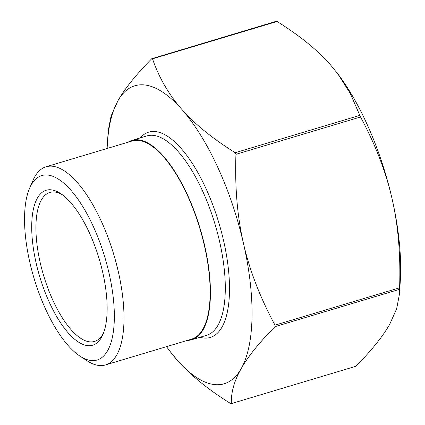 <?xml version="1.0" encoding="UTF-8"?>
<svg xmlns="http://www.w3.org/2000/svg" width="425" height="425" viewBox="0 0 425 425"><rect width="100%" height="100%" fill="white"/><g stroke="black" fill="none" stroke-linecap="round" stroke-linejoin="round"><path stroke-width="0.64" d="M355.922 366.27L231.338 403.601L230.568 403.5C207.958 389.364 190.166 374.914 177.204 360.161A155.55 59.659 -106.7 0 0 241.14 368.73C234.26 380.827 230.993 392.45 231.338 403.601L355.922 366.27C371.652 350.301 382.93 336.276 389.757 324.195L396.631 308.832L399.452 294.19L399.585 287.815C400.738 255.298 398.236 225.627 392.073 198.799C385.964 171.96 375.45 144.691 360.527 116.987L350.258 93.436L337.827 73.87L330.459 64.839C317.496 50.086 299.705 35.636 277.095 21.5L276.324 21.399M151.741 58.73L152.511 58.831C159.046 77.786 168.826 94.637 181.842 109.374A155.55 59.659 -106.7 0 0 117.906 100.805C124.732 88.724 136.011 74.699 151.741 58.73L276.415 21.25M181.842 109.374C194.804 124.127 212.59 138.577 235.206 152.713L235.944 154.323C234.791 186.841 237.293 216.511 243.456 243.334A155.55 59.659 -106.7 0 0 181.842 109.374M337.827 73.87L338.231 74.402A155.55 59.659 73.3 0 1 392.073 198.799A155.55 59.659 73.3 0 1 400.265 281.424L399.452 294.19M275.002 325.152L274.975 326.655C259.245 342.624 247.966 356.649 241.14 368.73A155.55 59.659 -106.7 0 0 243.456 243.334C249.565 270.178 260.079 297.447 275.002 325.152L399.585 287.815M187.425 340.382A104.061 39.913 -106.7 0 0 191.776 339.724A104.061 39.913 -106.7 0 0 200.138 228.592A104.061 39.913 -106.7 0 0 132.037 140.367A104.061 39.913 -106.7 0 0 128.042 142.21M107.397 143.576L108.21 130.81L111.031 116.168L117.906 100.805A155.55 59.659 -106.7 0 0 107.397 143.576A155.55 59.659 -106.7 0 0 107.148 148.474M166.531 346.641A155.55 59.659 -106.7 0 0 169.432 350.598A155.55 59.659 -106.7 0 0 177.204 360.161L169.432 350.598M103.61 332.77A77.775 29.83 73.3 0 1 102.993 333.912A77.775 29.83 73.3 0 1 94.515 341.434A77.775 29.83 73.3 0 1 47.967 288.405A77.775 29.83 73.3 0 1 41.379 199.952A77.775 29.83 73.3 0 1 49.863 192.429A77.775 29.83 73.3 0 1 62.225 194.666M101.474 337.418A80.888 31.025 -106.7 0 0 102.898 334.539A80.888 31.025 -106.7 0 0 99.152 258.852A80.888 31.025 -106.7 0 0 60.658 193.572A80.888 31.025 -106.7 0 0 38.856 273.7A80.888 31.025 -106.7 0 0 101.474 337.418M31.296 184.838A96.284 36.927 73.3 0 1 105.836 260.679A96.284 36.927 73.3 0 1 79.884 356.06A96.284 36.927 73.3 0 1 34.064 278.354A96.284 36.927 73.3 0 1 29.601 188.259A96.284 36.927 73.3 0 1 31.296 184.838M79.884 356.06L86.992 360.724A103.44 39.674 -106.7 0 0 105.458 364.942A103.44 39.674 -106.7 0 0 113.767 254.469A103.44 39.674 -106.7 0 0 46.075 166.775A103.44 39.674 -106.7 0 0 34.792 176.773A103.44 39.674 -106.7 0 0 32.975 180.45L29.601 188.259M105.458 364.942L191.601 339.129A103.44 39.674 -106.7 0 0 199.909 228.655A103.44 39.674 -106.7 0 0 132.218 140.962L46.075 166.775M152.511 58.831L277.095 21.5M359.789 115.382L235.206 152.713M235.944 154.323L360.527 116.987M274.975 326.655L399.558 289.324M132.037 140.367L146.901 135.91A104.061 39.913 73.3 0 1 215.002 224.134A104.061 39.913 73.3 0 1 206.64 335.272L191.776 339.724M199.973 337.269A107.169 41.103 -106.7 0 0 218.896 222.971A107.169 41.103 -106.7 0 0 140.234 137.907"/></g></svg>
